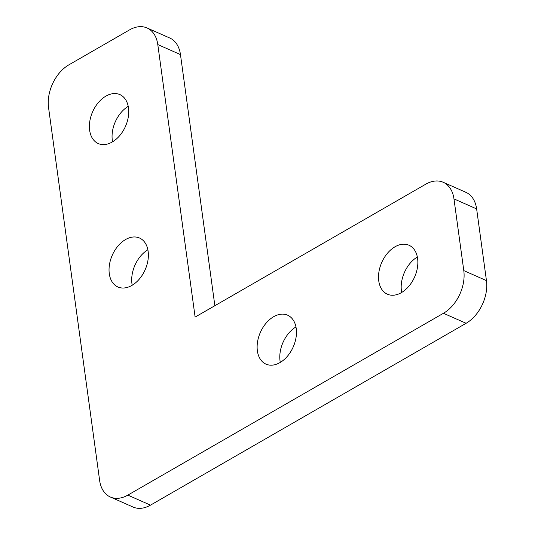 <?xml version="1.0" encoding="UTF-8"?>
<svg xmlns="http://www.w3.org/2000/svg" width="535" height="535" viewBox="0 0 535 535"><rect width="100%" height="100%" fill="white"/><g stroke="black" fill="none" stroke-linecap="round" stroke-linejoin="round"><path stroke-width="0.8" d="M128.226 106.338A26.757 17.969 -66.2 0 0 112.31 140.27A26.757 17.969 -66.2 0 0 112.564 141.802M89.639 130.259A26.757 17.969 -66.2 0 0 98.253 143.547A26.757 17.969 -66.2 0 0 119.76 135.569A26.757 17.969 -66.2 0 0 128.48 107.876A26.757 17.969 -66.2 0 0 119.867 94.588A26.757 17.969 -66.2 0 0 98.366 102.566A26.757 17.969 -66.2 0 0 89.639 130.259M295.955 326.932A26.757 17.969 -66.2 0 0 280.039 360.858A26.757 17.969 -66.2 0 0 280.3 362.396M257.375 350.846A26.757 17.969 -66.2 0 0 265.989 364.134A26.757 17.969 -66.2 0 0 287.496 356.156A26.757 17.969 -66.2 0 0 296.216 328.47A26.757 17.969 -66.2 0 0 287.603 315.182A26.757 17.969 -66.2 0 0 266.096 323.16A26.757 17.969 -66.2 0 0 257.375 350.846M147.874 249.771A26.757 17.969 -66.2 0 0 131.951 283.697A26.757 17.969 -66.2 0 0 132.212 285.229M109.287 273.686A26.757 17.969 -66.2 0 0 117.901 286.974A26.757 17.969 -66.2 0 0 139.408 278.996A26.757 17.969 -66.2 0 0 148.128 251.303A26.757 17.969 -66.2 0 0 139.515 238.015A26.757 17.969 -66.2 0 0 118.008 245.993A26.757 17.969 -66.2 0 0 109.287 273.686M417.347 256.994A26.757 17.969 -66.2 0 0 401.431 290.92A26.757 17.969 -66.2 0 0 401.691 292.458M378.76 280.908A26.757 17.969 -66.2 0 0 387.373 294.197A26.757 17.969 -66.2 0 0 408.88 286.218A26.757 17.969 -66.2 0 0 417.608 258.532A26.757 17.969 -66.2 0 0 408.994 245.244A26.757 17.969 -66.2 0 0 387.487 253.215A26.757 17.969 -66.2 0 0 378.76 280.908M48.545 107.515L99.624 480.423A33.444 22.463 -66.2 0 0 110.391 497.035A33.444 22.463 -66.2 0 0 127.832 495.122L443.441 313.283A33.444 22.463 -66.2 0 0 463.791 270.61L453.968 198.893A33.444 22.463 -66.2 0 0 443.201 182.281A33.444 22.463 -66.2 0 0 425.76 184.194L195.121 317.081L157.792 44.566A33.444 22.463 -66.2 0 0 147.025 27.96A33.444 22.463 -66.2 0 0 129.584 29.866L68.888 64.842A33.444 22.463 -66.2 0 0 48.545 107.515M127.832 495.122L150.502 505.134L466.112 323.287L443.441 313.283M150.502 505.134A33.444 22.463 113.8 0 1 133.061 507.04L110.391 497.035M147.025 27.96L169.689 37.965A33.444 22.463 113.8 0 1 180.462 54.577L157.792 44.566M214.863 305.706L180.462 54.577M443.201 182.281L465.865 192.292A33.444 22.463 113.8 0 1 476.631 208.904L453.968 198.893M463.791 270.61L486.455 280.614L476.631 208.904M486.455 280.614A33.444 22.463 113.8 0 1 466.112 323.287"/></g></svg>
